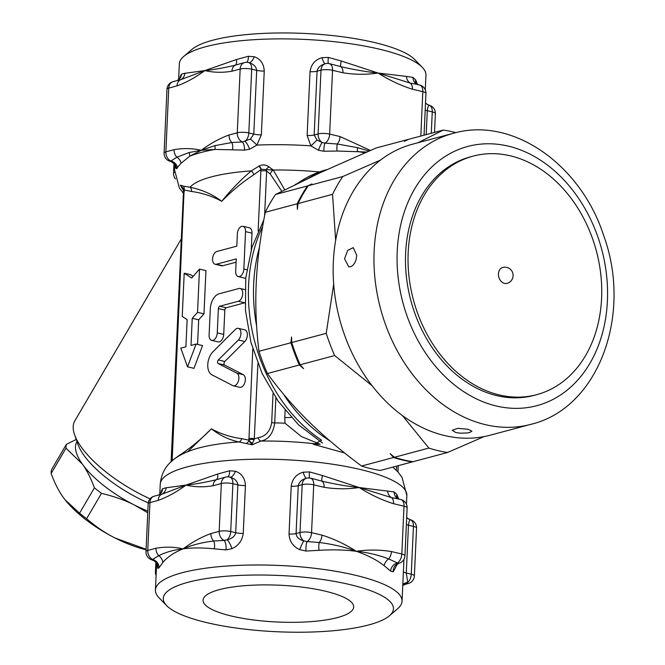 <?xml version="1.0" encoding="UTF-8"?>
<svg xmlns="http://www.w3.org/2000/svg" width="665" height="665" viewBox="0 0 665 665"><rect width="100%" height="100%" fill="white"/><g stroke="black" fill="none" stroke-linecap="round" stroke-linejoin="round"><path stroke-width="1" d="M504.527 283.381A8.229 6.309 -104.9 0 1 498.492 275.46A8.229 6.309 -104.9 0 1 502.765 267.455A8.229 8.229 0 0 1 512.84 273.282A8.229 8.229 0 0 1 507.013 283.357A8.229 6.309 -104.9 0 1 504.527 283.381M182.243 187.58L180.39 185.178L183.457 190.498M183.507 186.175L180.39 185.178L184.139 189.434A4.115 3.3 112.6 0 0 183.507 186.175L190.065 187.231A4.115 3.292 -86.7 0 1 191.445 191.462C202.094 192.883 212.177 196.15 221.703 201.287C212.717 194.446 202.177 189.758 190.065 187.231A109.035 26.65 2.6 0 1 251.254 170.897C241.279 179.309 231.42 189.434 221.703 201.287C231.952 190.863 242.584 182.06 253.598 174.87A4.115 2.884 59.8 0 0 251.254 170.897L258.76 166.267A4.115 2.527 -131.7 0 1 260.996 169.542L261.17 169.276A4.115 2.452 -128.5 0 0 259.084 166.034L258.76 166.267M284.703 189.799L273.282 170.024L268.993 166.89C265.668 164.612 262.367 164.33 259.084 166.034M175.136 165.386L175.203 166.907L176.4 168.794L181.005 163.307L189.841 156.142L201.204 150.298L215.003 149.425L244.512 150.115L249.558 149.259L256.89 145.103A123.441 30.174 2.6 0 1 310.871 145.859A8.229 0.914 138.2 0 0 316.947 139.999L314.171 134.987A8.229 2.012 2.6 0 1 307.13 135.444L310.871 145.859L318.394 150.232L323.805 151.229L337.089 151.03L366.706 152.019M344.561 452.948L313.73 444.42A148.129 113.64 -104.9 0 1 312.949 443.929L314.246 444.079L321.636 440.213A148.129 113.64 -104.9 0 1 262.65 226.383M273.016 393.547L271.702 422.558C270.173 431.386 265.676 436.431 258.219 437.686A4.115 2.635 -101.3 0 0 260.971 441.053L252.085 444.802L252.368 443.439A2.469 1.854 169.5 0 0 251.22 443.663L252.085 444.802L238.951 441.926A4.115 3.292 93.3 0 0 241.619 438.651C231.004 437.254 220.913 433.979 211.37 428.834C201.129 439.249 190.498 448.052 179.467 455.242A4.115 2.884 -120.2 0 1 179.483 455.65M187.705 451.676L211.37 428.834C220.248 435.658 229.442 440.022 238.951 441.926A109.035 26.65 2.6 0 0 194.23 449.332C183.956 452.715 176.358 456.755 171.429 461.452C164.928 466.988 161.196 474.586 160.232 484.245A123.441 30.174 2.6 0 1 230.431 460.321A123.441 30.174 2.6 0 1 360.048 469.424A123.441 30.174 2.6 0 1 406.855 495.442L401.968 477.204L397.778 471.726L392.807 467.113M172.127 460.828A4.115 2.527 48.3 0 0 172.069 460.579L171.903 460.845A4.115 2.677 47.1 0 1 171.927 461.003M184.205 273.199L182.243 316.424L187.139 319.666L185.901 346.781L180.805 348.144L187.513 366.814L196.1 344.054L191.005 345.418L192.235 318.302L197.547 312.334L199.508 269.109L191.703 278.012L184.205 273.199L190.656 274.72L193.174 276.341M199.508 269.109L205.959 270.638L203.989 313.863L198.685 319.823L197.572 344.404M196.1 344.054L202.551 345.584L193.964 368.335L187.513 366.814M238.344 328.335L244.795 329.865A6.583 3.907 103.3 0 1 247.372 334.711A6.583 3.907 103.3 0 1 244.811 341.519L224.795 361.486A2.053 1.222 -76.7 0 0 224.005 363.464A2.053 1.222 -76.7 0 0 224.637 365.06L243.307 374.703A6.583 3.907 103.3 0 1 244.936 382.275A6.583 3.907 103.3 0 1 239.741 387.313L233.29 385.791A6.583 3.907 -76.7 0 0 238.486 380.754A6.583 3.907 -76.7 0 0 236.856 373.181L218.187 363.539A2.053 1.222 103.3 0 1 217.555 361.943A2.053 1.222 103.3 0 1 218.353 359.956L238.369 339.99A6.583 3.907 -76.7 0 0 240.921 333.19A6.583 3.907 -76.7 0 0 238.344 328.335A6.583 3.907 -76.7 0 0 235.302 329.499L212.858 351.876A13.167 7.805 -76.7 0 0 207.771 364.553A13.167 7.805 -76.7 0 0 211.819 374.786L232.75 385.592A6.583 3.907 -76.7 0 0 233.29 385.791M244.986 302.733A6.583 3.907 103.3 0 1 244.803 302.791L226.183 307.762A2.053 1.222 -76.7 0 0 224.82 310.09L223.714 334.404A6.583 3.907 103.3 0 1 218.12 341.901L211.678 340.38A6.583 3.907 -76.7 0 0 217.272 332.882L218.369 308.568A2.053 1.222 103.3 0 1 219.741 306.233L238.353 301.262A6.583 3.907 -76.7 0 0 242.634 294.795A6.583 3.907 -76.7 0 0 240.156 288.477A6.583 3.907 -76.7 0 0 238.935 288.51L219.043 293.822A13.167 7.805 -76.7 0 0 210.306 308.751L209.109 335.06A6.583 3.907 -76.7 0 0 211.678 340.38M242.983 226.308A6.583 3.907 -76.7 0 0 237.388 233.797L236.823 246.158L216.931 251.461A6.583 3.907 -76.7 0 0 212.659 257.937A6.583 3.907 -76.7 0 0 215.128 264.246A6.583 3.907 -76.7 0 0 216.358 264.221L236.25 258.909L235.684 271.262A6.583 3.907 -76.7 0 0 238.253 276.582A6.583 3.907 -76.7 0 0 243.847 269.084L245.543 231.619A6.583 3.907 -76.7 0 0 242.983 226.308L249.425 227.829A6.583 3.907 103.3 0 1 251.993 233.149L251.245 249.699M245.734 278.12A6.583 3.907 103.3 0 1 244.695 278.111L238.253 276.582M236.1 262.193L222.8 265.742A6.583 3.907 103.3 0 1 221.578 265.776L215.128 264.246M171.321 459.706A4.115 1.006 2.6 0 1 171.321 459.681A4.115 1.006 2.6 0 1 172.21 459.099L184.139 189.434A4.115 1.48 -10.3 0 0 183.415 190.506L183.474 190.963A4.115 1.446 -2.8 0 1 184.363 189.999L191.445 191.462M171.163 461.693L171.903 460.845M184.363 191.445A4.115 1.006 -177.4 0 0 183.474 192.019L171.129 461.377M264.612 215.651L266.632 171.105L270.198 173.906A4.115 1.962 -55.4 0 1 273.282 170.024L261.17 169.276M253.598 174.87L260.996 169.542L260.863 171.021A4.115 1.006 -177.4 0 1 266.632 171.105L266.357 169.276A4.115 1.638 133.9 0 1 268.993 166.89M252.783 348.917L248.893 440.679A4.115 3.3 -67.4 0 1 246.532 443.231M241.619 438.651L248.71 440.122A4.115 1.446 -2.8 0 1 254.23 439.582L252.368 443.439L248.893 440.679L251.22 443.663M254.23 439.582L257.895 363.63M248.71 438.676A4.115 1.006 2.6 0 1 254.479 438.759L258.219 437.686M150.074 498.85A82.294 30.415 -149.7 0 1 74.58 434.727A82.294 30.415 -149.7 0 1 74.829 420.854L181.346 238.851M319.341 444.311A109.035 26.65 2.6 0 0 260.971 441.053C268.602 439.548 273.19 433.497 274.72 422.898L275.859 397.903M285.11 410.363L284.786 417.52A16.459 4.023 -177.4 0 0 291.278 417.454M284.786 417.52L285.002 423.189L301.428 436.589L320.197 444.228M318.851 444.328L312.949 443.929M231.661 616.089A75.386 18.429 2.6 0 1 203.083 600.054A75.386 18.429 2.6 0 1 279.217 585.208A75.386 18.429 2.6 0 1 353.689 606.896A75.386 18.429 2.6 0 1 311.087 621.625A75.386 18.429 2.6 0 1 231.661 616.089M254.263 56.733A8.229 3.649 -72.5 0 1 248.851 62.643C253.623 64.081 256.241 66.658 256.682 70.365A8.229 2.012 -177.4 0 0 264.246 71.03C263.83 63.715 260.505 58.952 254.263 56.733L248.386 56.284L236.466 59.526L204.828 70.581L184.97 73.275A8.229 7.839 -92.3 0 1 180.315 79.858L204.828 70.581C213.565 69.734 223.706 67.93 235.244 65.187A8.229 3.79 70.8 0 0 236.466 59.526M250.456 139.06L242.334 141.944A8.229 6.309 -104.9 0 1 237.264 132.792A8.229 2.012 2.6 0 1 248.818 132.958L251.711 69.185L256.682 70.365L253.789 134.131L250.456 139.06A8.229 0.466 -136.3 0 1 256.89 145.103L261.353 134.796L264.246 71.03M189.051 152.551A8.229 6.758 -121.9 0 1 189.841 156.142A123.441 30.174 2.6 0 1 215.003 149.425A8.229 5.619 88.2 0 0 214.886 145.66L201.204 150.298L189.051 152.551L176.882 157.198A8.229 7.041 -144.8 0 1 181.005 163.307M240.555 63.649L235.244 65.187A8.229 6.309 75.1 0 0 231.927 71.222L240.165 69.027A8.229 6.309 -104.9 0 1 244.487 62.601A8.229 8.229 0 0 1 247.887 62.419L248.851 62.643A8.229 4.879 -76.7 0 1 251.711 69.185A8.229 2.012 -177.4 0 0 240.165 69.027L237.264 132.792L229.034 134.995C219.691 138.37 210.414 143.465 201.204 150.298C192.393 148.27 183.357 148.054 174.105 149.658A8.229 6.309 -104.9 0 0 176.882 157.198L170.93 161.005A8.229 7.672 -146 0 1 177.522 167.996M183.415 193.257L179.342 187.871L174.521 169.741A123.441 30.174 2.6 0 1 175.203 166.907A8.229 6.991 175.4 0 0 175.228 165.693L175.236 165.751C174.006 164.878 177.588 165.793 170.947 161.545A8.229 8.055 108.5 0 0 170.93 161.537A8.229 8.055 108.5 0 0 170.373 161.379L170.93 161.537A8.229 8.055 108.5 0 1 176.4 168.794M179.949 78.246A8.229 6.775 17.2 0 0 179.999 78.071A8.229 6.775 17.2 0 0 180.19 76.508L179.675 78.603M170.93 161.005L170.323 161.362L170.93 161.005A8.229 6.309 75.1 0 1 165.868 151.853L168.76 88.088A8.229 2.012 -177.4 0 0 166.99 89.235L164.097 153.008A8.229 2.012 2.6 0 1 165.868 151.853L174.105 149.658M178.079 80.166A8.229 7.955 55.3 0 0 178.12 80.133A8.229 7.955 55.3 0 0 181.454 74.156L180.19 76.508M179.941 78.246L177.314 80.531L180.315 79.858A8.229 6.309 -104.9 0 0 176.998 85.885C186.341 82.51 195.61 77.414 204.828 70.581C213.631 72.61 222.667 72.826 231.927 71.222M184.97 73.275L181.454 74.156M246.549 62.319A8.229 3.358 80.5 0 0 248.386 56.284M261.353 134.796A8.229 2.012 -177.4 0 1 253.789 134.131L248.818 132.958A8.229 4.879 -76.7 0 1 245.019 141.421A8.229 2.801 -111.8 0 1 249.558 149.259M232.509 149.559A8.229 4.472 98.3 0 0 231.811 142.526L214.886 145.66M229.034 134.995A8.229 6.309 75.1 0 0 231.811 142.526L242.334 141.944A8.229 3.574 -89.6 0 1 244.512 150.115M426.199 134.629L427.287 110.689C427.695 107.19 428.401 105.403 429.399 105.328A8.229 8.105 -54.2 0 1 426.822 104.089L429.324 105.294A8.229 8.229 0 0 1 435.384 113.607A8.229 2.012 -177.4 0 0 432.258 111.87L431.286 133.266M429.399 105.328L428.767 105.702L429.399 105.328A8.229 4.879 103.3 0 1 432.258 111.87L427.287 110.689A8.229 2.012 2.6 0 1 425.193 109.999M174.313 81.496A8.229 6.309 75.1 0 0 173.091 81.662L173.091 81.662A8.229 6.309 75.1 0 0 168.76 88.088L176.998 85.885M173.972 163.499L173.532 173.208A8.229 2.012 2.6 0 1 174.513 172.318M417.562 84.538L415.617 79.825A8.229 6.243 -32.4 0 0 416.248 83.773M328.793 63.607A8.229 4.879 103.3 0 1 329.341 63.682A8.229 4.879 103.3 0 1 332.55 70.324L342.965 72.784A8.229 4.879 -76.7 0 0 340.887 66.683C354.478 69.8 366.864 71.911 378.044 73.025L341.278 61.005A8.229 2.003 -70.9 0 0 340.887 66.683L332.109 64.33M342.965 72.784C354.761 74.68 366.457 74.754 378.044 73.025C389.241 80.149 400.696 85.544 412.408 89.21A8.229 4.879 103.3 0 0 410.338 83.1A8.229 6.991 92.6 0 1 406.39 76.4L378.044 73.025L410.338 83.1L416.689 84.33M369.067 151.005L357.604 147.672A8.229 3.982 -87 0 0 357.388 151.429A123.441 30.174 2.6 0 1 364.811 152.834M357.604 147.672L337.313 144.014A8.229 2.66 -95.9 0 0 337.089 151.03M370.405 150.431L340.064 136.558A8.229 4.879 -76.7 0 1 337.313 144.014L325.01 143.108A8.229 1.654 -88.8 0 0 323.805 151.229M340.064 136.558L329.649 134.097A8.229 2.012 2.6 0 0 318.103 133.931L314.171 134.987L317.064 71.213C317.803 67.522 320.572 65.029 325.376 63.724A8.229 6.309 75.1 0 0 325.326 63.74A8.229 6.309 75.1 0 0 321.004 70.166L318.103 133.931A8.229 6.309 75.1 0 0 322.126 142.51L316.947 139.999M332.558 64.439L329.341 63.682A8.229 8.229 0 0 0 325.326 63.74L325.368 63.724A8.229 1.812 75.5 0 1 321.968 57.689C315.094 59.717 311.112 64.38 310.031 71.67L307.13 135.444M318.394 150.232A8.229 0.973 112.2 0 1 322.126 142.51L325.01 143.108A8.229 4.879 103.3 0 0 329.649 134.097L332.55 70.324A8.229 2.012 -177.4 0 0 321.004 70.166L317.064 71.213A8.229 2.012 2.6 0 1 310.031 71.67M328.493 63.524A8.229 1.446 100.4 0 1 328.369 57.414L321.968 57.689M341.278 61.005L328.369 57.414M417.279 84.463A8.229 7.298 109.5 0 1 413.007 77.414L406.39 76.4M415.617 79.825L413.007 77.414M412.408 89.21L422.824 91.67A8.229 4.879 -76.7 0 0 419.615 85.02A8.229 8.229 0 0 1 425.941 93.399A8.229 2.012 -177.4 0 0 422.824 91.67L420.804 136.067M235.435 471.244A8.229 3.649 -72.5 0 1 230.024 477.154C234.803 478.592 237.422 481.169 237.862 484.876A8.229 2.012 -177.4 0 0 245.427 485.541C245.011 478.226 241.686 473.455 235.435 471.244L229.566 470.795L217.646 474.037L186 485.093L166.15 487.786A8.229 7.839 -92.3 0 1 161.487 494.369L186 485.093C194.745 484.245 204.878 482.449 216.424 479.706A8.229 3.79 70.8 0 0 217.646 474.037M243.249 533.372A8.229 2.012 -177.4 0 1 235.693 532.707L230.713 531.526A8.229 4.879 -76.7 0 1 227.181 539.781L224.014 540.412A8.229 6.309 -104.9 0 1 219.167 531.368A8.229 2.012 2.6 0 1 230.713 531.526L232.891 483.696L237.862 484.876L235.693 532.707C234.911 536.306 232.077 538.667 227.181 539.781A8.229 2.311 -112.9 0 1 231.919 548.658C238.394 545.774 242.176 540.678 243.249 533.372L245.427 485.541M157.048 564.286L157.854 568.434A8.229 8.105 125.8 0 0 152.119 559.897M161.179 492.557A8.229 6.775 17.2 0 0 161.362 491.019L160.855 493.114M229.034 476.93L230.024 477.154A8.229 4.879 -76.7 0 1 232.891 483.696A8.229 2.012 -177.4 0 0 221.337 483.538L219.167 531.368L210.93 533.563C201.595 536.938 192.318 542.033 183.108 548.866C191.994 547.644 202.368 547.636 214.246 548.841A8.229 4.63 97.6 0 0 213.64 541.019C202.143 542.382 191.969 545.001 183.108 548.866C174.297 546.838 165.261 546.63 156.001 548.226A8.229 6.309 -104.9 0 0 158.711 555.682A8.229 7.007 -142.2 0 1 162.75 562.59C167.397 556.996 174.188 552.424 183.108 548.866C174.396 549.731 166.267 552 158.711 555.682L152.609 559.473A8.229 7.606 -145.2 0 1 159.035 567.777L162.75 562.59M152.609 559.473L151.977 559.855L152.609 559.473A8.229 6.309 75.1 0 1 147.771 550.429L149.941 502.599A8.229 2.012 -177.4 0 0 148.17 503.746A8.229 8.229 0 0 1 154.263 496.173A8.229 6.309 75.1 0 0 149.941 502.599L158.179 500.396C167.514 497.029 176.79 491.925 186 485.093C194.812 487.121 203.847 487.337 213.108 485.733L221.337 483.538A8.229 6.309 -104.9 0 1 225.668 477.113L221.736 478.16M157.854 568.434L159.035 567.777M159.251 494.677A8.229 7.955 55.3 0 0 159.292 494.652A8.229 7.955 55.3 0 0 162.626 488.667L161.362 491.019M161.113 492.757L158.494 495.043L161.487 494.369A8.229 6.309 -104.9 0 0 158.179 500.396M166.15 487.786L162.626 488.667M227.721 476.83A8.229 3.358 80.5 0 0 229.566 470.795M213.108 485.733A8.229 6.309 75.1 0 1 216.424 479.706L221.262 478.285M210.93 533.563A8.229 6.309 75.1 0 0 213.64 541.019L224.014 540.412A8.229 3.699 -89 0 1 225.975 549.905L231.919 548.658M214.246 548.841L225.975 549.905M157.123 564.186L157.181 564.768C157.406 564.327 156.524 563.105 154.554 561.094L152.052 559.888A8.229 8.229 0 0 1 145.992 551.576A8.229 2.012 2.6 0 1 147.771 550.429L156.001 548.226M402.807 584.618A8.229 6.775 -162.8 0 1 407.728 582.457L406.29 573.031A8.229 2.012 2.6 0 1 403.389 571.792M402.774 585.416L407.063 583.687A8.229 6.309 -104.9 0 0 408.285 583.521L408.285 583.521A8.229 8.229 0 0 0 414.386 575.94A8.229 2.012 2.6 0 0 411.269 574.211L406.29 573.031L408.468 525.209C408.875 521.701 409.582 519.914 410.579 519.839A8.229 8.105 -54.2 0 1 407.994 518.609L410.505 519.806A8.229 8.229 0 0 1 416.556 528.118A8.229 2.012 -177.4 0 0 413.439 526.381L411.269 574.211A8.229 4.879 103.3 0 1 407.728 582.457L407.063 583.687A8.229 7.955 55.3 0 0 403.048 585.2M410.579 519.839L409.939 520.221L410.579 519.839A8.229 4.879 103.3 0 1 413.439 526.381L408.468 525.209A8.229 2.012 2.6 0 1 406.365 524.51M155.859 562.299L155.435 571.775A8.229 2.012 2.6 0 1 156.3 570.936M398.734 499.049L396.797 494.336L394.179 491.934L359.225 487.536L322.459 475.517L309.549 471.926L303.149 472.2C296.274 474.228 292.292 478.891 291.204 486.182L289.034 534.012C289.458 541.343 292.991 546.539 299.632 549.614L305.958 551.036L319.059 550.321C332.575 549.49 345.002 549.814 356.332 551.31C367.504 555.142 376.789 559.938 384.171 565.716L390.588 571.044L393.281 571.75L397.429 563.945M389.432 615.765L397.728 608.666A123.441 30.174 -177.4 0 0 402.051 601.243A123.441 30.174 -177.4 0 0 355.243 575.225A123.441 30.174 -177.4 0 0 225.635 566.123A123.441 30.174 -177.4 0 0 155.427 590.046A123.441 30.174 -177.4 0 0 159.068 597.827L166.682 605.649A115.211 28.163 2.6 0 1 216.009 577.262A115.211 28.163 2.6 0 1 349.782 584.56A115.211 28.163 2.6 0 1 389.432 615.765A115.211 28.163 2.6 0 1 277.106 631.75A115.211 28.163 2.6 0 1 166.682 605.649M396.797 494.336A8.229 6.243 -32.4 0 0 397.429 498.285M396.656 564.302L396.423 564.901L398.809 563.33A8.229 7.581 -103.8 0 0 393.281 571.75M322.459 475.517A8.229 2.003 -70.9 0 0 322.068 481.194C335.65 484.311 348.036 486.431 359.225 487.536L391.51 497.611A8.229 6.991 92.6 0 1 387.57 490.911M299.632 549.614A8.229 0.474 113.5 0 1 303.714 540.853C299.026 539.606 296.474 537.17 296.075 533.554A8.229 2.012 2.6 0 1 289.034 534.012M309.965 478.118A8.229 4.879 103.3 0 1 310.522 478.193A8.229 8.229 0 0 0 306.507 478.251L306.507 478.251A8.229 6.309 75.1 0 0 302.176 484.677L300.006 532.507L296.075 533.554L298.244 485.724C298.984 482.034 301.752 479.54 306.557 478.235A8.229 6.309 75.1 0 0 306.507 478.251A8.229 1.812 75.5 0 1 303.149 472.2M384.171 565.716A8.229 6.16 130 0 1 388.726 558.924C378.294 554.967 367.487 552.424 356.332 551.31C345.276 547.179 332.932 544.244 319.283 542.507A8.229 2.835 -95.2 0 0 319.059 550.321M398.8 563.338A8.229 6.309 75.1 0 0 398.85 563.322L397.362 562.923A8.229 4.879 -76.7 0 0 401.826 554.012L391.419 551.543C379.615 549.656 367.92 549.581 356.332 551.31C345.135 544.186 333.68 538.791 321.968 535.125A8.229 4.879 -76.7 0 1 319.283 542.507L307.089 541.584A8.229 1.796 -89.4 0 0 305.958 551.036M307.089 541.584L303.714 540.853A8.229 6.309 75.1 0 1 300.006 532.507A8.229 2.012 2.6 0 1 311.553 532.665A8.229 4.879 103.3 0 1 307.089 541.584M309.674 478.035A8.229 1.446 100.4 0 1 309.549 471.926M313.29 478.85L322.068 481.194A8.229 4.879 -76.7 0 1 324.138 487.304C335.933 489.191 347.629 489.265 359.225 487.536C370.422 494.669 381.868 500.055 393.589 503.721L404.004 506.181A8.229 4.879 -76.7 0 0 400.796 499.531L397.579 498.775M398.451 498.983A8.229 7.298 109.5 0 1 394.179 491.934M393.589 503.721A8.229 4.879 103.3 0 0 391.51 497.611L397.861 498.841M391.419 551.543A8.229 4.879 103.3 0 1 388.726 558.924L397.362 562.923A8.229 6.949 -53.1 0 0 390.588 571.044M313.73 478.95L310.522 478.193A8.229 4.879 103.3 0 1 313.722 484.843A8.229 2.012 -177.4 0 0 302.176 484.677L298.244 485.724A8.229 2.012 2.6 0 1 291.204 486.182M401.826 554.012A8.229 2.012 2.6 0 1 404.952 555.74L407.121 507.919A8.229 2.012 -177.4 0 0 404.004 506.181L401.826 554.012M203.989 313.863L197.547 312.334M198.685 319.823L192.235 318.302M499.457 394.977A123.441 94.696 75.1 0 0 536.73 394.669A123.441 94.696 75.1 0 0 596.38 250.979A123.441 94.696 75.1 0 0 473.048 156.142A123.441 94.696 75.1 0 0 408.958 276.199A123.441 94.696 75.1 0 0 499.457 394.977M536.73 394.669L534.178 395.351A123.441 94.696 -104.9 0 1 496.913 395.658A123.441 94.696 -104.9 0 1 406.406 276.881A123.441 94.696 -104.9 0 1 470.504 156.824L473.048 156.142M417.944 142.751L443.322 130.057L408.817 139.268L404.303 141.271L408.002 139.484A164.588 126.267 -104.9 0 1 408.244 139.525M300.164 364.769L303.606 368.659L299.35 364.994A164.588 126.267 -104.9 0 1 290.904 342.758L291.578 336.972L291.727 342.541A164.588 126.267 75.1 0 0 300.164 364.769L334.67 355.559A164.588 126.267 -104.9 0 1 326.224 333.331L333.689 284.105M298.036 203.556L297.371 209.342L297.213 203.773A164.588 126.267 -104.9 0 1 307.479 185.959L311.993 183.956L308.294 185.743A164.588 126.267 75.1 0 0 298.036 203.556L332.542 194.346A164.588 126.267 -104.9 0 1 342.799 176.533L380.405 160.14M412.832 461.668L412.258 461.926A164.588 126.267 -104.9 0 1 393.555 457.503L390.122 453.613L394.378 457.279A164.588 126.267 75.1 0 0 413.081 461.701L447.578 452.491A164.588 126.267 -104.9 0 1 428.875 448.069L402.433 415.575M408.002 139.484L376.049 148.012L319.898 172.825L275.526 194.488L307.479 185.959M275.526 194.488A164.588 126.267 75.1 0 0 265.269 212.301C260.198 237.762 257.189 261.453 256.225 283.365C255.194 305.301 256.108 327.945 258.951 351.286L290.904 342.758M297.213 203.773L265.269 212.301M443.322 130.057A164.588 126.267 -104.9 0 1 455.899 132.659M484.07 436.606L447.578 452.491M412.258 461.926L380.305 470.454A164.588 126.267 75.1 0 1 361.602 466.032L393.555 457.503M291.727 342.541L326.224 333.331M335.65 240.331L332.542 194.346M258.951 351.286A164.588 126.267 75.1 0 0 267.397 373.522C279.982 390.821 293.722 406.764 308.61 421.352C323.448 435.949 341.112 450.845 361.602 466.032M299.35 364.994L267.397 373.522M74.58 434.727L77.847 444.095A74.064 27.373 30.3 0 0 148.245 502.906M147.83 511.102A69.95 25.852 -149.7 0 1 134.496 505.068C125.136 500.28 114.122 496.373 101.471 493.363A78.179 28.894 -149.7 0 1 94.413 487.819C90.797 478.052 86.799 470.172 82.427 464.178L65.985 448.16A78.179 28.894 -149.7 0 1 66.359 444.378L51.504 469.756A78.179 28.894 30.3 0 0 51.139 473.538C54.754 483.305 58.753 491.186 63.117 497.179L65.095 499.806L79.567 513.197A78.179 28.894 30.3 0 0 86.616 518.733C96.234 526.946 105.76 533.388 115.186 538.06A69.95 25.852 -149.7 0 1 65.178 499.905A69.95 25.852 -149.7 0 1 65.137 499.856M146.076 549.789A69.95 25.852 -149.7 0 1 115.186 538.06L146.101 549.257M66.359 444.378L76.217 439.44M147.755 512.773L134.496 505.068A69.95 25.852 -149.7 0 1 82.427 464.178A69.95 25.852 -149.7 0 1 76.874 441.809L76.982 441.618M65.985 448.16L51.139 473.538M79.567 513.197L94.413 487.819M101.471 493.363L86.616 518.733M325.775 170.124A148.129 113.64 75.1 0 0 308.917 177.962M259.433 247.397A148.129 113.64 75.1 0 0 256.615 326M283.307 393.929A148.129 113.64 75.1 0 0 330.064 440.986M530.986 424.312L490.18 435.201A150.598 115.535 -104.9 0 1 444.719 435.575A150.598 115.535 -104.9 0 1 334.296 290.672A150.598 115.535 -104.9 0 1 412.5 144.205L453.297 133.308A150.598 115.535 75.1 0 0 375.102 279.782A150.598 115.535 75.1 0 0 485.517 424.686A150.598 115.535 75.1 0 0 530.986 424.312C598.641 408.152 632.315 314.778 603.97 236.424C581.493 165.219 513.056 116.001 453.297 133.308M455.932 432.582L452.2 430.288L457.828 428.335L468.177 429.316L471.926 431.194L469.806 432.466L467.138 432.965L460.629 433.198L455.932 432.582M344.561 258.81L347.654 250.373L353.298 247.654L356.797 255.543L355.825 260.564L354.545 263.307L352.658 265.593L350.497 266.798L348.768 266.865L344.561 258.81M372.109 385.75L334.67 355.559M308.294 185.743L342.799 176.533M394.378 457.279L428.875 448.069M178.602 79.767L179.326 63.931A123.441 30.174 2.6 0 1 183.648 56.517A123.441 30.174 2.6 0 1 379.133 49.11A123.441 30.174 2.6 0 1 422.308 67.356A123.441 30.174 2.6 0 1 425.941 75.137L425.284 89.775M422.308 67.356L414.694 59.526A115.211 28.163 -177.4 0 0 374.395 42.502A115.211 28.163 -177.4 0 0 191.944 49.41L183.648 56.517M273.282 170.024A109.035 26.65 2.6 0 1 319.333 171.936M396.623 466.099L396.431 470.33M179.467 455.242L172.069 460.579L172.21 459.099M260.863 171.021L258.136 231.038M270.198 173.906L281.794 191.271M271.702 422.558A4.115 1.006 -177.4 0 0 274.72 422.898A94.638 23.134 2.6 0 1 285.002 423.189M297.563 183.415A148.129 113.64 -104.9 0 1 326.432 169.733L326.906 169.608M321.968 535.125L311.553 532.665L313.722 484.843L324.138 487.304M244.811 341.519L238.369 339.99M224.795 361.486L218.353 359.956M224.637 365.06L218.187 363.539M243.307 374.703L236.856 373.181M226.183 307.762L219.741 306.233M244.803 302.791L238.353 301.262M224.82 310.09L218.369 308.568M223.714 334.404L217.272 332.882M222.8 265.742L216.358 264.221M246.798 269.782L243.847 269.084M251.993 233.149L245.543 231.619M496.439 406.024A134.139 102.909 -104.9 0 1 414.262 189.6A134.139 102.909 -104.9 0 1 596.314 232.642A134.139 102.909 -104.9 0 1 496.439 406.024M398.244 465.666L397.961 471.926M183.474 190.963L183.474 192.019M322.558 443.073L298.693 424.952L278.236 401.344L262.093 373.414L250.979 342.541L245.443 310.214L245.742 277.987L251.935 247.413L263.797 219.957M295.252 184.546L326.432 169.733M164.097 153.008A8.229 8.229 0 0 0 170.356 161.371M240.098 63.774L244.487 62.601M425.517 102.884L426.822 104.081M166.99 89.235A8.229 8.229 0 0 1 173.091 81.662L177.48 80.49M173.532 173.208A8.229 8.229 0 0 0 175.494 178.918M435.384 113.607L434.528 132.401M417.662 84.613L416.282 83.807M416.398 84.264L419.615 85.02M425.941 93.399L424.046 135.203M154.263 496.173L158.661 495.001M406.689 517.395L408.002 518.6M408.285 583.521L404.27 584.593M145.992 551.576L148.17 503.746M229.026 476.93A8.229 8.229 0 0 0 225.668 477.113M155.435 571.775A8.229 8.229 0 0 0 156.092 575.408M414.386 575.94L416.556 528.118M402.051 601.243L403.963 559.298M406.456 504.286L406.855 495.442M155.427 590.046L156.641 563.405M159.783 494.278L160.232 484.245M398.842 499.132L397.454 498.318M407.121 507.919A8.229 8.229 0 0 0 400.796 499.531M398.85 563.322A8.229 8.229 0 0 0 404.952 555.74M244.953 289.616L240.156 288.477M174.521 169.741L174.754 164.563"/></g></svg>
